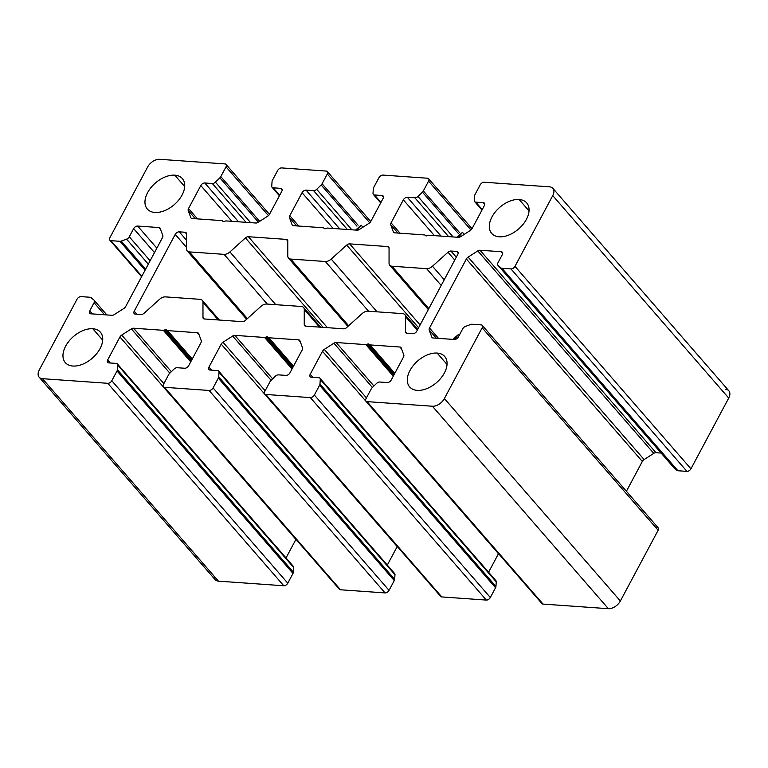 <?xml version="1.0" encoding="UTF-8"?>
<svg xmlns="http://www.w3.org/2000/svg" width="768" height="768" viewBox="0 0 768 768"><rect width="100%" height="100%" fill="white"/><g stroke="black" fill="none" stroke-linecap="round" stroke-linejoin="round"><path stroke-width="1.15" d="M725.52 389.309A10.243 6.336 139 0 1 728.717 398.074L690.941 468.826A3.418 2.112 139 0 1 686.947 471.389L677.923 470.746A3.418 2.112 139 0 1 676.944 470.381L673.997 467.846A3.418 2.112 139 0 1 673.747 467.558A3.418 2.112 -41 0 0 673.862 467.712A3.418 2.112 -41 0 0 673.997 467.846L498.029 265.382A3.418 2.112 139 0 1 497.894 265.248A3.418 2.112 139 0 1 497.933 262.829L502.301 254.659A3.418 2.112 -41 0 0 502.349 252.24A3.418 2.112 -41 0 0 501.235 251.731L480 250.234A3.418 2.112 -41 0 0 477.782 250.915L468.134 257.098A3.418 2.112 -41 0 0 466.358 258.989L429.504 328.013A3.418 2.112 -41 0 0 429.206 330.01L431.789 337.056A3.418 2.112 -41 0 0 432.038 337.488A3.418 2.112 -41 0 0 433.142 337.987L454.378 339.494L458.419 334.512L453.264 338.986L454.378 339.494A3.418 2.112 -41 0 0 458.371 336.922L462.739 328.752A3.418 2.112 139 0 1 465.446 326.39L470.794 324.442A3.418 2.112 139 0 1 472.08 324.23L481.104 324.874A3.418 2.112 139 0 1 482.218 325.373A3.418 2.112 139 0 1 482.17 327.792L444.394 398.544A10.243 6.336 139 0 1 432.403 406.234L367.075 401.626A3.418 2.112 139 0 1 365.962 401.117A3.418 2.112 139 0 1 366.01 398.698L371.232 388.925A3.418 2.112 139 0 1 372.154 387.715L376.618 383.376A3.418 2.112 139 0 1 379.69 382.022L387.245 382.56A3.418 2.112 -41 0 0 391.238 379.997L403.517 356.995A3.418 2.112 -41 0 0 403.814 355.008L401.232 347.952A3.418 2.112 -41 0 0 400.982 347.53A3.418 2.112 -41 0 0 399.869 347.021L370.138 344.918A2.045 1.267 139 0 1 369.494 344.65L394.656 373.594L369.494 344.65A2.045 1.267 -41 0 0 370.138 344.918L394.81 373.306L370.138 344.918L399.869 347.021L401.635 349.046L399.869 347.021A3.418 2.112 139 0 1 401.232 347.952L403.814 355.008A3.418 2.112 139 0 1 403.517 356.995L391.238 379.997A3.418 2.112 139 0 1 387.245 382.56L379.69 382.022A3.418 2.112 -41 0 0 376.618 383.376L372.154 387.715A3.418 2.112 -41 0 0 371.232 388.925L366.01 398.698A3.418 2.112 -41 0 0 367.075 401.626L543.053 604.08A3.418 2.112 139 0 1 541.594 602.41M661.133 453.062L655.978 452.698A3.418 2.112 -41 0 0 653.76 453.37L644.112 459.562A3.418 2.112 -41 0 0 642.326 461.443L626.41 491.27L642.326 461.443L466.358 258.989L642.326 461.443A3.418 2.112 139 0 1 644.112 459.562L468.134 257.098L644.112 459.562L653.76 453.37L477.782 250.915L653.76 453.37A3.418 2.112 139 0 1 655.978 452.698L480 250.234L655.978 452.698L661.133 453.062M657.072 527.328A3.418 2.112 139 0 1 658.138 530.256L620.362 601.008A10.243 6.336 139 0 1 608.371 608.698L543.053 604.08L367.075 401.626L432.403 406.234L608.371 608.698L432.403 406.234A10.243 6.336 -41 0 0 444.394 398.544L620.362 601.008L444.394 398.544L482.17 327.792L658.138 530.256L482.17 327.792A3.418 2.112 -41 0 0 481.104 324.874L472.08 324.23A3.418 2.112 -41 0 0 470.794 324.442L465.446 326.39A3.418 2.112 -41 0 0 462.739 328.752L458.371 336.922A3.418 2.112 139 0 1 454.378 339.494L433.142 337.987A3.418 2.112 139 0 1 431.789 337.056L429.206 330.01L436.339 338.218L429.206 330.01A3.418 2.112 139 0 1 429.504 328.013L438.499 338.371L429.504 328.013L466.358 258.989A3.418 2.112 139 0 1 468.134 257.098L477.782 250.915A3.418 2.112 139 0 1 480 250.234L501.235 251.731L502.694 253.411L501.235 251.731A3.418 2.112 139 0 1 502.301 254.659L497.933 262.829A3.418 2.112 -41 0 0 498.029 265.382L673.997 467.846L676.944 470.381L500.966 267.917L498.029 265.382L500.966 267.917L676.944 470.381A3.418 2.112 -41 0 0 677.923 470.746L501.946 268.291A3.418 2.112 139 0 1 500.966 267.917A3.418 2.112 -41 0 0 501.946 268.291L677.923 470.746L686.947 471.389L510.97 268.925L501.946 268.291L510.97 268.925L686.947 471.389A3.418 2.112 -41 0 0 690.941 468.826L514.973 266.362A3.418 2.112 139 0 1 510.97 268.925A3.418 2.112 -41 0 0 514.973 266.362L690.941 468.826L728.717 398.074L552.749 195.61L514.973 266.362L552.749 195.61L728.717 398.074A10.243 6.336 -41 0 0 728.851 390.816L552.883 188.362A10.243 6.336 139 0 1 552.749 195.61A10.243 6.336 -41 0 0 549.542 186.845A10.243 6.336 139 0 1 552.883 188.362M494.803 580.186A3.418 2.112 139 0 1 496.262 581.856L320.285 379.402A3.418 2.112 -41 0 0 318.835 377.722L311.28 377.194A3.418 2.112 139 0 1 310.214 374.266L312.854 377.299L310.214 374.266L322.493 351.274A3.418 2.112 139 0 1 324.269 349.382L333.917 343.2A3.418 2.112 139 0 1 336.144 342.518L365.875 344.621A2.045 1.267 -41 0 0 366.749 344.458L393.677 375.427L366.749 344.458A2.045 1.267 139 0 1 365.875 344.621L393.283 376.157L365.875 344.621L336.144 342.518L373.93 385.997L336.144 342.518A3.418 2.112 -41 0 0 333.917 343.2L372.403 387.475L333.917 343.2L324.269 349.382L366.442 397.901L324.269 349.382A3.418 2.112 -41 0 0 322.493 351.274L498.47 553.728A3.418 2.112 139 0 1 498.528 553.632A3.418 2.112 -41 0 0 498.47 553.728L488.582 572.246L498.47 553.728L322.493 351.274L310.214 374.266A3.418 2.112 -41 0 0 310.176 376.685A3.418 2.112 -41 0 0 311.28 377.194L318.835 377.722A3.418 2.112 139 0 1 319.949 378.23A3.418 2.112 139 0 1 320.285 379.402L319.968 384.029A3.418 2.112 139 0 1 319.574 385.277L314.362 395.05A3.418 2.112 139 0 1 310.358 397.613L265.805 394.464A3.418 2.112 139 0 1 264.691 393.965A3.418 2.112 139 0 1 264.73 391.546L269.952 381.773A3.418 2.112 139 0 1 270.874 380.563L275.338 376.224A3.418 2.112 139 0 1 278.419 374.87L285.965 375.398A3.418 2.112 -41 0 0 289.958 372.835L302.237 349.843A3.418 2.112 -41 0 0 302.534 347.846L299.952 340.8A3.418 2.112 -41 0 0 299.702 340.368A3.418 2.112 -41 0 0 298.598 339.869L268.858 337.766A2.045 1.267 139 0 1 268.214 337.498L293.376 366.442L268.214 337.498A2.045 1.267 -41 0 0 268.858 337.766L293.53 366.154L268.858 337.766L298.598 339.869L300.355 341.894L298.598 339.869A3.418 2.112 139 0 1 299.952 340.8L302.534 347.846A3.418 2.112 139 0 1 302.237 349.843L289.958 372.835A3.418 2.112 139 0 1 285.965 375.398L278.419 374.87A3.418 2.112 -41 0 0 275.338 376.224L270.874 380.563A3.418 2.112 -41 0 0 269.952 381.773L264.73 391.546A3.418 2.112 -41 0 0 265.805 394.464L441.773 596.928A3.418 2.112 139 0 1 440.314 595.248M496.262 581.856L495.936 586.493A3.418 2.112 139 0 1 495.552 587.741L490.33 597.514A3.418 2.112 139 0 1 486.336 600.077L441.773 596.928L265.805 394.464L310.358 397.613L486.336 600.077L310.358 397.613A3.418 2.112 -41 0 0 314.362 395.05L490.33 597.514L314.362 395.05L319.574 385.277L495.552 587.741L319.574 385.277A3.418 2.112 -41 0 0 319.968 384.029L495.936 586.493L319.968 384.029L320.285 379.402L496.262 581.856A3.418 2.112 -41 0 0 495.917 580.685L319.949 378.23M393.533 573.024A3.418 2.112 139 0 1 394.982 574.704L219.014 372.25A3.418 2.112 -41 0 0 217.555 370.57L210.01 370.032A3.418 2.112 139 0 1 208.944 367.114L211.574 370.147L208.944 367.114L221.222 344.122A3.418 2.112 139 0 1 222.998 342.23L232.646 336.048A3.418 2.112 139 0 1 234.864 335.366L264.595 337.469A2.045 1.267 -41 0 0 265.478 337.296L292.397 368.275L265.478 337.296A2.045 1.267 139 0 1 264.595 337.469L292.013 369.005L264.595 337.469L234.864 335.366L272.65 378.845L234.864 335.366A3.418 2.112 -41 0 0 232.646 336.048L271.123 380.323L232.646 336.048L222.998 342.23L265.162 390.749L222.998 342.23A3.418 2.112 -41 0 0 221.222 344.122L397.19 546.576A3.418 2.112 139 0 1 397.248 546.47A3.418 2.112 -41 0 0 397.19 546.576L387.302 565.094L397.19 546.576L221.222 344.122L208.944 367.114A3.418 2.112 -41 0 0 208.896 369.533A3.418 2.112 -41 0 0 210.01 370.032L217.555 370.57A3.418 2.112 139 0 1 218.669 371.069A3.418 2.112 139 0 1 219.014 372.25L218.688 376.877A3.418 2.112 139 0 1 218.304 378.125L213.082 387.898A3.418 2.112 139 0 1 209.088 390.461L164.525 387.312A3.418 2.112 139 0 1 163.411 386.813A3.418 2.112 139 0 1 163.459 384.394L168.672 374.621A3.418 2.112 139 0 1 169.594 373.411L174.067 369.072A3.418 2.112 139 0 1 177.139 367.718L184.685 368.246A3.418 2.112 -41 0 0 188.688 365.683L200.966 342.691A3.418 2.112 -41 0 0 201.254 340.694L198.682 333.648A3.418 2.112 -41 0 0 198.432 333.216A3.418 2.112 -41 0 0 197.318 332.717L167.578 330.614A2.045 1.267 139 0 1 166.944 330.336L192.096 359.29L166.944 330.336A2.045 1.267 -41 0 0 167.578 330.614L192.25 359.002L167.578 330.614L197.318 332.717L199.085 334.742L197.318 332.717A3.418 2.112 139 0 1 198.682 333.648L201.254 340.694A3.418 2.112 139 0 1 200.966 342.691L188.688 365.683A3.418 2.112 139 0 1 184.685 368.246L177.139 367.718A3.418 2.112 -41 0 0 174.067 369.072L169.594 373.411A3.418 2.112 -41 0 0 168.672 374.621L163.459 384.394A3.418 2.112 -41 0 0 164.525 387.312L340.493 589.776A3.418 2.112 139 0 1 339.043 588.096M394.982 574.704L394.656 579.341A3.418 2.112 139 0 1 394.272 580.579L389.05 590.352A3.418 2.112 139 0 1 385.056 592.915L340.493 589.776L164.525 387.312L209.088 390.461L385.056 592.915L209.088 390.461A3.418 2.112 -41 0 0 213.082 387.898L389.05 590.352L213.082 387.898L218.304 378.125L394.272 580.579L218.304 378.125A3.418 2.112 -41 0 0 218.688 376.877L394.656 579.341L218.688 376.877L219.014 372.25L394.982 574.704A3.418 2.112 -41 0 0 394.637 573.533L218.669 371.069M292.253 565.872A3.418 2.112 139 0 1 293.702 567.552L117.734 365.088A3.418 2.112 -41 0 0 116.275 363.418L108.73 362.88A3.418 2.112 139 0 1 107.664 359.962L110.294 362.995L107.664 359.962L119.942 336.96A3.418 2.112 139 0 1 121.718 335.078L131.366 328.886A3.418 2.112 139 0 1 133.584 328.214L163.325 330.317A2.045 1.267 -41 0 0 164.198 330.144L191.117 361.123L164.198 330.144A2.045 1.267 139 0 1 163.325 330.317L190.733 361.853L163.325 330.317L133.584 328.214L171.37 371.683L133.584 328.214A3.418 2.112 -41 0 0 131.366 328.886L169.853 373.162L131.366 328.886L121.718 335.078L163.882 383.587L121.718 335.078A3.418 2.112 -41 0 0 119.942 336.96L295.91 539.424A3.418 2.112 139 0 1 295.968 539.318A3.418 2.112 -41 0 0 295.91 539.424L286.032 557.933L295.91 539.424L119.942 336.96L107.664 359.962A3.418 2.112 -41 0 0 107.616 362.381A3.418 2.112 -41 0 0 108.73 362.88L116.275 363.418A3.418 2.112 139 0 1 117.389 363.917A3.418 2.112 139 0 1 117.734 365.088L293.702 567.552L293.386 572.179A3.418 2.112 139 0 1 292.992 573.427L287.779 583.2A3.418 2.112 139 0 1 283.776 585.763L218.458 581.155A10.243 6.336 139 0 1 214.09 576.125M529.037 210.883L519.139 199.498A23.213 14.352 -41 0 0 495.341 211.882A23.213 14.352 -41 0 0 491.664 233.376A23.213 14.352 -41 0 0 499.229 236.794A23.213 14.352 139 0 1 491.971 216.931A23.213 14.352 139 0 1 519.139 199.498A23.213 14.352 139 0 1 526.406 219.36A23.213 14.352 139 0 1 499.229 236.794A23.213 14.352 -41 0 0 523.027 224.41A23.213 14.352 -41 0 0 526.704 202.925A23.213 14.352 -41 0 0 519.139 199.498L529.037 210.883M184.694 186.557L174.797 175.171A23.213 14.352 -41 0 0 150.998 187.565A23.213 14.352 -41 0 0 147.322 209.05A23.213 14.352 -41 0 0 154.886 212.467A23.213 14.352 139 0 1 147.629 192.605A23.213 14.352 139 0 1 174.797 175.171A23.213 14.352 139 0 1 182.064 195.043A23.213 14.352 139 0 1 154.886 212.467A23.213 14.352 -41 0 0 178.685 200.083A23.213 14.352 -41 0 0 182.362 178.598A23.213 14.352 -41 0 0 174.797 175.171L184.694 186.557M102.701 340.128L92.803 328.742A23.213 14.352 -41 0 0 69.005 341.136A23.213 14.352 -41 0 0 65.328 362.621A23.213 14.352 -41 0 0 72.883 366.038A23.213 14.352 139 0 1 65.626 346.176A23.213 14.352 139 0 1 92.803 328.742A23.213 14.352 139 0 1 100.061 348.614A23.213 14.352 139 0 1 72.883 366.038A23.213 14.352 -41 0 0 96.682 353.654A23.213 14.352 -41 0 0 100.358 332.17A23.213 14.352 -41 0 0 92.803 328.742L102.701 340.128M224.947 163.92A3.418 2.112 139 0 1 226.061 164.419A3.418 2.112 139 0 1 226.022 166.838L268.435 215.645L226.022 166.838L220.8 176.611A3.418 2.112 139 0 1 219.878 177.821L215.414 182.16A3.418 2.112 139 0 1 212.333 183.514L204.787 182.986A3.418 2.112 -41 0 0 200.794 185.549L188.515 208.541A3.418 2.112 -41 0 0 188.218 210.538L190.79 217.594A3.418 2.112 -41 0 0 191.04 218.016A3.418 2.112 -41 0 0 192.154 218.515L221.894 220.618A2.045 1.267 139 0 1 222.538 220.896A2.045 1.267 -41 0 0 221.894 220.618L192.154 218.515A3.418 2.112 139 0 1 190.79 217.594L188.218 210.538L195.35 218.746L188.218 210.538A3.418 2.112 139 0 1 188.515 208.541L197.51 218.899L188.515 208.541L200.794 185.549L231.888 221.328L200.794 185.549A3.418 2.112 139 0 1 204.787 182.986L238.522 221.798L204.787 182.986L212.333 183.514L246.067 222.326L212.333 183.514A3.418 2.112 -41 0 0 215.414 182.16L250.598 222.643L215.414 182.16L219.878 177.821L258.403 222.154L219.878 177.821A3.418 2.112 -41 0 0 220.8 176.611L259.67 221.338L220.8 176.611L226.022 166.838A3.418 2.112 -41 0 0 224.947 163.92L159.629 159.302L224.947 163.92M147.638 166.992A10.243 6.336 139 0 1 159.629 159.302A10.243 6.336 -41 0 0 147.638 166.992L109.862 237.744L147.638 166.992M141.85 276.25L110.928 240.672A3.418 2.112 139 0 1 109.814 240.163A3.418 2.112 139 0 1 109.862 237.744A3.418 2.112 -41 0 0 110.928 240.672L141.85 276.25M145.075 270.211L119.952 241.306L110.928 240.672L119.952 241.306L145.075 270.211M145.632 269.165L121.238 241.094A3.418 2.112 139 0 1 119.952 241.306A3.418 2.112 -41 0 0 121.238 241.094L145.632 269.165M148.31 264.154L126.576 239.146L121.238 241.094L126.576 239.146L148.31 264.154M150.125 260.765L129.283 236.794A3.418 2.112 139 0 1 126.576 239.146A3.418 2.112 -41 0 0 129.283 236.794L150.125 260.765M154.483 252.586L133.651 228.614L129.283 236.794L133.651 228.614L154.483 252.586M156.854 248.15L137.654 226.051A3.418 2.112 -41 0 0 133.651 228.614A3.418 2.112 139 0 1 137.654 226.051L156.854 248.15M160.646 229.584L158.88 227.549L137.654 226.051L158.88 227.549L160.646 229.584M160.243 228.48A3.418 2.112 -41 0 0 159.994 228.058A3.418 2.112 -41 0 0 158.88 227.549A3.418 2.112 139 0 1 160.243 228.48L162.826 235.536L160.243 228.48M162.528 237.523A3.418 2.112 -41 0 0 162.826 235.536A3.418 2.112 139 0 1 162.528 237.523L125.674 306.557L162.528 237.523M123.888 308.438A3.418 2.112 -41 0 0 125.674 306.557A3.418 2.112 139 0 1 123.888 308.438L114.24 314.63L123.888 308.438M112.022 315.302A3.418 2.112 -41 0 0 114.24 314.63A3.418 2.112 139 0 1 112.022 315.302L90.797 313.805L112.022 315.302M92.362 313.92L89.722 310.886A3.418 2.112 -41 0 0 89.683 313.306A3.418 2.112 -41 0 0 90.797 313.805A3.418 2.112 139 0 1 89.722 310.886L92.362 313.92M104.582 314.784L94.09 302.707L89.722 310.886L94.09 302.707L104.582 314.784M94.003 300.154A3.418 2.112 139 0 1 94.138 300.288A3.418 2.112 139 0 1 94.09 302.707A3.418 2.112 -41 0 0 94.003 300.154L91.056 297.619L94.003 300.154M90.077 297.254A3.418 2.112 139 0 1 91.056 297.619A3.418 2.112 -41 0 0 90.077 297.254L81.053 296.611L90.077 297.254M77.059 299.174A3.418 2.112 139 0 1 81.053 296.611A3.418 2.112 -41 0 0 77.059 299.174L39.283 369.926L77.059 299.174M39.149 377.184L215.117 579.638A10.243 6.336 -41 0 0 218.458 581.155L42.48 378.691A10.243 6.336 139 0 1 39.149 377.184A10.243 6.336 139 0 1 39.283 369.926A10.243 6.336 -41 0 0 42.48 378.691L218.458 581.155L283.776 585.763L107.808 383.309L42.48 378.691L107.808 383.309L283.776 585.763A3.418 2.112 -41 0 0 287.779 583.2L111.802 380.746A3.418 2.112 139 0 1 107.808 383.309A3.418 2.112 -41 0 0 111.802 380.746L287.779 583.2L292.992 573.427L117.024 370.973L111.802 380.746L117.024 370.973L292.992 573.427A3.418 2.112 -41 0 0 293.386 572.179L117.408 369.725A3.418 2.112 139 0 1 117.024 370.973A3.418 2.112 -41 0 0 117.408 369.725L293.386 572.179M293.702 567.552A3.418 2.112 -41 0 0 293.366 566.381L117.389 363.917M191.539 360.326L165.014 329.808L191.539 360.326M192.086 359.318L166.531 329.914A2.045 1.267 -41 0 0 165.014 329.808A2.045 1.267 139 0 1 166.531 329.914L192.086 359.318M163.411 386.813L339.379 589.267A3.418 2.112 -41 0 0 340.493 589.776L385.056 592.915A3.418 2.112 -41 0 0 389.05 590.352L394.272 580.579A3.418 2.112 -41 0 0 394.656 579.341M292.819 367.488L266.294 336.96L292.819 367.488M293.366 366.47L267.811 337.066A2.045 1.267 -41 0 0 266.294 336.96A2.045 1.267 139 0 1 267.811 337.066L293.366 366.47M264.691 393.965L440.659 596.419A3.418 2.112 -41 0 0 441.773 596.928L486.336 600.077A3.418 2.112 -41 0 0 490.33 597.514L495.552 587.741A3.418 2.112 -41 0 0 495.936 586.493M394.099 374.64L367.565 344.112L394.099 374.64M394.637 373.622L369.091 344.227A2.045 1.267 -41 0 0 367.565 344.112A2.045 1.267 139 0 1 369.091 344.227L394.637 373.622M365.962 401.117L541.939 603.581A3.418 2.112 -41 0 0 543.053 604.08L608.371 608.698A10.243 6.336 -41 0 0 620.362 601.008L658.138 530.256A3.418 2.112 -41 0 0 658.186 527.837L482.218 325.373M484.224 182.237L549.542 186.845L484.224 182.237A3.418 2.112 -41 0 0 480.221 184.8A3.418 2.112 139 0 1 484.224 182.237M475.008 194.573L480.221 184.8L475.008 194.573A3.418 2.112 -41 0 0 474.614 195.821A3.418 2.112 139 0 1 475.008 194.573M474.298 200.448L474.614 195.821L474.298 200.448A3.418 2.112 -41 0 0 475.747 202.128A3.418 2.112 139 0 1 474.634 201.619A3.418 2.112 139 0 1 474.298 200.448M482.227 209.578L475.747 202.128L482.227 209.578M484.752 204.336L483.302 202.656L475.747 202.128L483.302 202.656L484.752 204.336M484.368 205.584A3.418 2.112 -41 0 0 484.406 203.165A3.418 2.112 -41 0 0 483.302 202.656A3.418 2.112 139 0 1 484.368 205.584L472.09 228.576L484.368 205.584M470.314 230.467A3.418 2.112 -41 0 0 472.09 228.576A3.418 2.112 139 0 1 470.314 230.467L460.666 236.65L470.314 230.467M458.448 237.331L462.48 232.349L457.334 236.822L458.448 237.331A3.418 2.112 -41 0 0 460.666 236.65A3.418 2.112 139 0 1 458.448 237.331L428.707 235.229L458.448 237.331M427.834 235.392A2.045 1.267 139 0 1 428.707 235.229A2.045 1.267 -41 0 0 427.834 235.392L427.018 235.738A2.045 1.267 139 0 1 426.134 235.901A2.045 1.267 -41 0 0 427.018 235.738M424.445 234.931A2.045 1.267 139 0 1 425.088 235.2A2.045 1.267 -41 0 0 424.445 234.931L394.714 232.829L424.445 234.931M393.984 232.627L393.35 231.898A3.418 2.112 -41 0 0 393.6 232.32A3.418 2.112 -41 0 0 394.714 232.829A3.418 2.112 139 0 1 393.35 231.898L393.984 232.627M397.901 233.05L390.768 224.842L393.35 231.898L390.768 224.842L397.901 233.05M400.061 233.203L391.066 222.854A3.418 2.112 -41 0 0 390.768 224.842A3.418 2.112 139 0 1 391.066 222.854L400.061 233.203M434.438 235.632L403.344 199.853L391.066 222.854L403.344 199.853L434.438 235.632M441.072 236.102L407.338 197.29A3.418 2.112 -41 0 0 403.344 199.853A3.418 2.112 139 0 1 407.338 197.29L441.072 236.102M448.618 236.63L414.893 197.827L407.338 197.29L414.893 197.827L448.618 236.63M453.149 236.957L417.965 196.474A3.418 2.112 139 0 1 414.893 197.827A3.418 2.112 -41 0 0 417.965 196.474L453.149 236.957M458.208 233.29L422.429 192.134L417.965 196.474L422.429 192.134L458.208 233.29M459.389 232.378L423.35 190.925A3.418 2.112 139 0 1 422.429 192.134A3.418 2.112 -41 0 0 423.35 190.925L459.389 232.378M470.986 229.949L428.573 181.152L423.35 190.925L428.573 181.152L470.986 229.949M427.507 178.224A3.418 2.112 139 0 1 428.621 178.733A3.418 2.112 139 0 1 428.573 181.152A3.418 2.112 -41 0 0 427.507 178.224L382.944 175.085L427.507 178.224M378.95 177.648A3.418 2.112 139 0 1 382.944 175.085A3.418 2.112 -41 0 0 378.95 177.648L373.728 187.421L378.95 177.648M373.344 188.659A3.418 2.112 139 0 1 373.728 187.421A3.418 2.112 -41 0 0 373.344 188.659L373.018 193.296L373.344 188.659M380.957 202.426L374.467 194.976A3.418 2.112 139 0 1 373.363 194.467A3.418 2.112 139 0 1 373.018 193.296A3.418 2.112 -41 0 0 374.467 194.976L380.957 202.426M383.472 197.174L382.022 195.504L374.467 194.976L382.022 195.504L383.472 197.174M383.088 198.422A3.418 2.112 -41 0 0 383.136 196.003A3.418 2.112 -41 0 0 382.022 195.504A3.418 2.112 139 0 1 383.088 198.422L370.81 221.424L383.088 198.422M369.034 223.306A3.418 2.112 -41 0 0 370.81 221.424A3.418 2.112 139 0 1 369.034 223.306L359.386 229.498L369.034 223.306M357.168 230.179L361.21 225.197L356.054 229.67L357.168 230.179A3.418 2.112 -41 0 0 359.386 229.498A3.418 2.112 139 0 1 357.168 230.179L327.427 228.077L357.168 230.179M326.554 228.24A2.045 1.267 139 0 1 327.427 228.077A2.045 1.267 -41 0 0 326.554 228.24L325.738 228.576A2.045 1.267 139 0 1 324.864 228.749A2.045 1.267 -41 0 0 325.738 228.576M323.174 227.77A2.045 1.267 139 0 1 323.808 228.048A2.045 1.267 -41 0 0 323.174 227.77L293.434 225.677L323.174 227.77M292.714 225.475L292.07 224.746A3.418 2.112 -41 0 0 292.32 225.168A3.418 2.112 -41 0 0 293.434 225.677A3.418 2.112 139 0 1 292.07 224.746L292.714 225.475M296.63 225.898L289.498 217.69L292.07 224.746L289.498 217.69L296.63 225.898M298.781 226.051L289.786 215.702A3.418 2.112 -41 0 0 289.498 217.69A3.418 2.112 139 0 1 289.786 215.702L298.781 226.051M333.168 228.48L302.064 192.701L289.786 215.702L302.064 192.701L333.168 228.48M339.792 228.95L306.067 190.138A3.418 2.112 -41 0 0 302.064 192.701A3.418 2.112 139 0 1 306.067 190.138L339.792 228.95M347.347 229.478L313.613 190.675L306.067 190.138L313.613 190.675L347.347 229.478M351.878 229.805L316.685 189.312A3.418 2.112 139 0 1 313.613 190.675A3.418 2.112 -41 0 0 316.685 189.312L351.878 229.805M356.928 226.138L321.158 184.973L316.685 189.312L321.158 184.973L356.928 226.138M358.109 225.226L322.08 183.773A3.418 2.112 139 0 1 321.158 184.973A3.418 2.112 -41 0 0 322.08 183.773L358.109 225.226M369.715 222.797L327.293 173.99L322.08 183.773L327.293 173.99L369.715 222.797M326.227 171.072A3.418 2.112 139 0 1 327.341 171.581A3.418 2.112 139 0 1 327.293 173.99A3.418 2.112 -41 0 0 326.227 171.072L281.664 167.923L326.227 171.072M277.67 170.486A3.418 2.112 139 0 1 281.664 167.923A3.418 2.112 -41 0 0 277.67 170.486L272.448 180.259L277.67 170.486M272.064 181.507A3.418 2.112 139 0 1 272.448 180.259A3.418 2.112 -41 0 0 272.064 181.507L271.738 186.144L272.064 181.507M279.677 195.274L273.197 187.814A3.418 2.112 139 0 1 272.083 187.315A3.418 2.112 139 0 1 271.738 186.144A3.418 2.112 -41 0 0 273.197 187.814L279.677 195.274M282.202 190.022L280.742 188.352L273.197 187.814L280.742 188.352L282.202 190.022M281.808 191.27A3.418 2.112 -41 0 0 281.856 188.851A3.418 2.112 -41 0 0 280.742 188.352A3.418 2.112 139 0 1 281.808 191.27L269.53 214.272L281.808 191.27M267.754 216.154A3.418 2.112 -41 0 0 269.53 214.272A3.418 2.112 139 0 1 267.754 216.154L258.106 222.346L267.754 216.154M255.888 223.018A3.418 2.112 -41 0 0 258.106 222.346A3.418 2.112 139 0 1 255.888 223.018L226.157 220.925L255.888 223.018M225.274 221.088A2.045 1.267 139 0 1 226.157 220.925A2.045 1.267 -41 0 0 225.274 221.088L224.458 221.424A2.045 1.267 139 0 1 223.584 221.597A2.045 1.267 -41 0 0 224.458 221.424M447.043 364.454L437.146 353.069A23.213 14.352 -41 0 0 413.347 365.453A23.213 14.352 -41 0 0 409.67 386.947A23.213 14.352 -41 0 0 417.226 390.365A23.213 14.352 139 0 1 409.968 370.502A23.213 14.352 139 0 1 437.146 353.069A23.213 14.352 139 0 1 444.403 372.931A23.213 14.352 139 0 1 417.226 390.365A23.213 14.352 -41 0 0 441.034 377.981A23.213 14.352 -41 0 0 444.701 356.496A23.213 14.352 -41 0 0 437.146 353.069L447.043 364.454M136.867 314.218L134.237 311.184A3.418 2.112 -41 0 0 134.189 313.603A3.418 2.112 -41 0 0 135.302 314.102A3.418 2.112 139 0 1 134.237 311.184L175.229 234.394A3.418 2.112 139 0 1 179.232 231.83L185.04 232.243A3.418 2.112 139 0 1 186.499 233.77L186.49 248.851A6.826 4.224 -41 0 0 189.408 251.904L224.074 254.352A6.826 4.224 -41 0 0 229.93 251.923L245.434 237.936A3.418 2.112 139 0 1 248.362 236.717L286.32 239.395A3.418 2.112 139 0 1 287.779 240.922L287.77 256.003A6.826 4.224 -41 0 0 290.688 259.056L325.354 261.504A6.826 4.224 -41 0 0 331.2 259.075L346.714 245.088A3.418 2.112 139 0 1 349.632 243.869L387.6 246.557A3.418 2.112 139 0 1 389.059 248.083L389.05 263.165A6.826 4.224 -41 0 0 391.968 266.218L426.634 268.666A6.826 4.224 -41 0 0 432.48 266.227L447.984 252.24A3.418 2.112 139 0 1 450.912 251.03L456.73 251.434A3.418 2.112 139 0 1 457.795 254.362L416.794 331.142A3.418 2.112 139 0 1 412.8 333.706L406.982 333.293A3.418 2.112 139 0 1 405.523 331.766L405.533 316.685A6.826 4.224 -41 0 0 402.614 313.632L367.949 311.184A6.826 4.224 -41 0 0 362.102 313.622L346.598 327.61A3.418 2.112 139 0 1 343.67 328.819L305.712 326.141A3.418 2.112 139 0 1 304.243 324.614L304.262 309.533A6.826 4.224 -41 0 0 301.334 306.48L266.678 304.032A6.826 4.224 -41 0 0 260.822 306.47L245.318 320.458A3.418 2.112 139 0 1 242.39 321.667L204.432 318.989A3.418 2.112 139 0 1 202.973 317.462L202.982 302.381A6.826 4.224 -41 0 0 200.064 299.328L165.398 296.88A6.826 4.224 -41 0 0 159.552 299.309L144.038 313.296A3.418 2.112 139 0 1 141.11 314.515L135.302 314.102L141.11 314.515A3.418 2.112 -41 0 0 144.038 313.296L159.552 299.309A6.826 4.224 139 0 1 165.398 296.88L200.064 299.328A6.826 4.224 139 0 1 202.282 300.336A6.826 4.224 139 0 1 202.982 302.381L202.973 317.462A3.418 2.112 -41 0 0 203.318 318.49A3.418 2.112 -41 0 0 204.432 318.989L242.39 321.667A3.418 2.112 -41 0 0 245.318 320.458L260.822 306.47A6.826 4.224 139 0 1 266.678 304.032L301.334 306.48A6.826 4.224 139 0 1 303.562 307.488A6.826 4.224 139 0 1 304.262 309.533L304.243 324.614A3.418 2.112 -41 0 0 304.598 325.642A3.418 2.112 -41 0 0 305.712 326.141L343.67 328.819A3.418 2.112 -41 0 0 346.598 327.61L362.102 313.622A6.826 4.224 139 0 1 367.949 311.184L402.614 313.632A6.826 4.224 139 0 1 404.842 314.64A6.826 4.224 139 0 1 405.533 316.685L405.523 331.766A3.418 2.112 -41 0 0 405.869 332.794A3.418 2.112 -41 0 0 406.982 333.293L412.8 333.706A3.418 2.112 -41 0 0 416.794 331.142L457.795 254.362A3.418 2.112 -41 0 0 457.843 251.942A3.418 2.112 -41 0 0 456.73 251.434L450.912 251.03A3.418 2.112 -41 0 0 447.984 252.24L432.48 266.227A6.826 4.224 139 0 1 426.634 268.666L391.968 266.218A6.826 4.224 139 0 1 389.741 265.21A6.826 4.224 139 0 1 389.05 263.165L389.059 248.083A3.418 2.112 -41 0 0 388.714 247.056A3.418 2.112 -41 0 0 387.6 246.557L349.632 243.869A3.418 2.112 -41 0 0 346.714 245.088L331.2 259.075A6.826 4.224 139 0 1 325.354 261.504L290.688 259.056A6.826 4.224 139 0 1 288.461 258.058A6.826 4.224 139 0 1 287.77 256.003L287.779 240.922A3.418 2.112 -41 0 0 287.434 239.904A3.418 2.112 -41 0 0 286.32 239.395L248.362 236.717A3.418 2.112 -41 0 0 245.434 237.936L229.93 251.923A6.826 4.224 139 0 1 224.074 254.352L189.408 251.904A6.826 4.224 139 0 1 187.19 250.896A6.826 4.224 139 0 1 186.49 248.851L186.499 233.77A3.418 2.112 -41 0 0 186.154 232.752A3.418 2.112 -41 0 0 185.04 232.243L179.232 231.83L186.499 240.202L179.232 231.83A3.418 2.112 -41 0 0 175.229 234.394L134.237 311.184L136.867 314.218M117.408 369.725L117.734 365.088M164.198 330.144L165.014 329.808M265.478 337.296L266.294 336.96M366.749 344.458L367.565 344.112M425.491 235.622A2.045 1.267 -41 0 0 426.134 235.901A2.045 1.267 139 0 1 425.491 235.622L425.088 235.2M324.221 228.47A2.045 1.267 -41 0 0 324.864 228.749A2.045 1.267 139 0 1 324.221 228.47L323.808 228.048M222.941 221.318A2.045 1.267 -41 0 0 223.584 221.597A2.045 1.267 139 0 1 222.941 221.318L222.538 220.896M186.499 233.923L185.04 232.243L186.499 233.923M247.373 318.595L189.408 251.904L247.373 318.595M267.293 304.08L224.074 254.352L267.293 304.08M275.779 304.675L229.93 251.923L275.779 304.675M323.174 327.379L245.434 237.936L323.174 327.379M327.418 327.677L248.362 236.717L327.418 327.677M287.779 241.075L286.32 239.395L287.779 241.075M348.653 325.747L290.688 259.056L348.653 325.747M368.573 311.232L325.354 261.504L368.573 311.232M377.059 311.827L331.2 259.075L377.059 311.827M418.589 327.782L346.714 245.088L418.589 327.782M420.106 324.95L349.632 243.869L420.106 324.95M389.059 248.237L387.6 246.557L389.059 248.237M428.822 308.621L391.968 266.218L428.822 308.621M441.206 285.427L426.634 268.666L441.206 285.427M444.24 279.754L432.48 266.227L444.24 279.754M454.762 260.035L447.984 252.24L454.762 260.035M456.278 257.203L450.912 251.03L456.278 257.203M458.179 253.114L456.73 251.434L458.179 253.114M406.838 333.283L405.523 331.766L406.838 333.283M417.293 330.211L405.533 316.685L417.293 330.211M305.558 326.131L304.243 324.614L305.558 326.131M319.546 327.12L304.262 309.533L319.546 327.12M204.278 318.97L202.973 317.462L204.278 318.97M218.266 319.968L202.982 302.381L218.266 319.968M186.49 247.354L175.229 234.394L186.49 247.354M269.472 214.368L226.061 164.419M141.59 276.73L109.814 240.163M106.867 314.938L94.138 300.288M459.187 335.395L458.419 334.512M673.862 467.712L497.894 265.248M481.968 210.067L474.634 201.619M464.237 234.365L462.48 232.349M472.032 228.682L428.621 178.733M380.698 202.906L373.363 194.467M362.957 227.203L361.21 225.197M370.752 221.53L327.341 171.581M279.418 195.754L272.083 187.315M246.624 319.277L187.19 250.896M347.894 326.429L288.461 258.058M428.314 309.581L389.741 265.21M417.706 329.443L404.842 314.64M320.698 327.197L303.562 307.488M219.418 320.045L202.282 300.336"/></g></svg>
